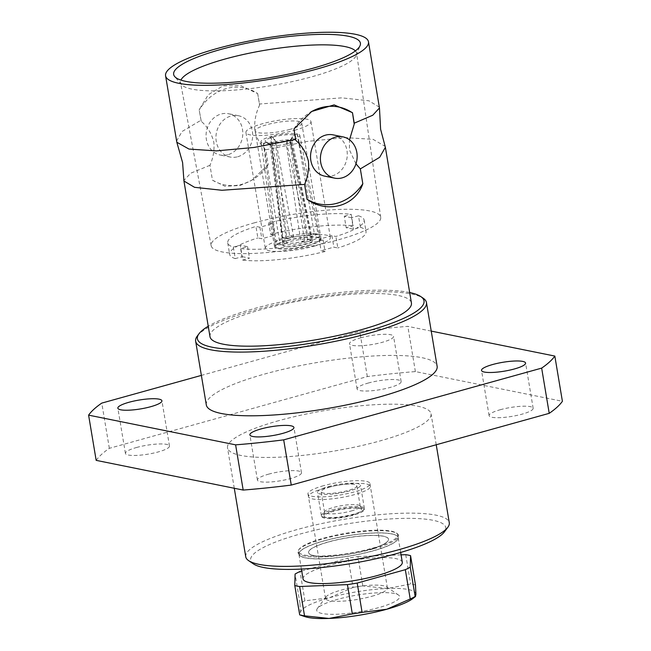 <?xml version="1.0" encoding="UTF-8"?>
<svg xmlns="http://www.w3.org/2000/svg" width="651" height="651" viewBox="0 0 651 651"><rect width="100%" height="100%" fill="white"/><g stroke="black" fill="none" stroke-linecap="round" stroke-linejoin="round"><path stroke-width="0.49" stroke-dasharray="3.25 2.44" d="M330.147 486.997A18.082 3.637 -9.5 0 0 321.146 491.774A18.082 3.637 -9.5 0 0 339.586 492.376A18.082 3.637 -9.5 0 0 356.821 485.801A18.082 3.637 -9.5 0 0 330.147 486.997M351.239 510.994A18.082 3.637 -9.5 0 0 360.239 506.226A18.082 3.637 -9.5 0 0 360.174 506.03A18.082 3.637 -9.5 0 0 333.564 507.422A18.082 3.637 -9.5 0 0 324.556 511.987A18.082 3.637 -9.5 0 0 324.564 512.191A18.082 3.637 -9.5 0 0 351.239 510.994M352.394 514.933A19.148 3.849 -9.5 0 0 361.866 509.676A19.148 3.849 -9.5 0 0 342.41 509.245A19.148 3.849 -9.5 0 0 324.149 515.991A19.148 3.849 -9.5 0 0 333.377 517.944A19.148 3.849 -9.5 0 0 352.394 514.933M332.58 510.929A21.418 4.305 170.5 0 1 354.038 507.552A21.418 4.305 170.5 0 1 364.161 509.831A21.418 4.305 170.5 0 1 343.752 517.293A21.418 4.305 170.5 0 1 322.025 516.886A21.418 4.305 170.5 0 1 332.58 510.929M332.213 509.863A21.808 4.386 170.5 0 1 364.381 508.415A21.808 4.386 170.5 0 1 364.373 508.748A21.808 4.386 170.5 0 1 343.598 516.341A21.808 4.386 170.5 0 1 321.48 515.926A21.808 4.386 170.5 0 1 321.366 515.616A21.808 4.386 170.5 0 1 332.213 509.863M328.324 486.631A21.808 4.386 170.5 0 1 360.491 485.19A21.808 4.386 170.5 0 1 339.708 493.116A21.808 4.386 170.5 0 1 317.476 492.384A21.808 4.386 170.5 0 1 328.324 486.631M323.604 485.679A31.476 6.331 -9.5 0 0 307.947 494.028A31.476 6.331 -9.5 0 0 340.025 495.029A31.476 6.331 -9.5 0 0 370.037 483.636A31.476 6.331 -9.5 0 0 323.604 485.679M324.1 488.364A31.378 6.315 -9.5 0 0 308.476 496.64A31.378 6.315 -9.5 0 0 308.493 496.68A31.378 6.315 -9.5 0 0 354.762 494.557A31.378 6.315 -9.5 0 0 370.386 486.33A31.378 6.315 -9.5 0 0 370.378 486.281A31.378 6.315 -9.5 0 0 324.1 488.364M371.786 596.3A31.378 6.315 -9.5 0 0 387.41 588.024A31.378 6.315 -9.5 0 0 386.531 586.852A31.378 6.315 -9.5 0 0 355.413 586.974A31.378 6.315 -9.5 0 0 325.956 596.991A31.378 6.315 -9.5 0 0 325.508 598.383A31.378 6.315 -9.5 0 0 329.552 600.686A31.378 6.315 -9.5 0 0 371.786 596.3M412.799 598.586A58.509 11.767 -9.5 0 0 415.908 594.29A58.509 11.767 -9.5 0 0 387.321 588.512A58.509 11.767 -9.5 0 0 329.593 597.708A58.509 11.767 -9.5 0 0 300.445 612.672L299.688 614.861M415.468 584.98A64.888 13.053 -9.5 0 0 410.635 584.004L387.321 588.512L362.827 585.9A64.888 13.053 -9.5 0 0 353.054 587.454L329.593 597.708L304.928 600.832A64.888 13.053 -9.5 0 0 299.997 603.371L300.445 612.672A58.509 11.767 -9.5 0 0 304.937 616.635M322.147 613.502A42.014 8.455 170.5 0 1 317.33 608.555A42.014 8.455 170.5 0 1 356.781 595.144A42.014 8.455 170.5 0 1 398.445 594.981A42.014 8.455 170.5 0 1 373.528 608.978A42.014 8.455 170.5 0 1 322.147 613.502M299.997 603.371L295.09 574.044M304.928 600.832L300.021 571.505M362.827 585.9L357.912 556.572A64.888 13.053 -9.5 0 0 348.147 558.127L353.054 587.454M405.728 554.676L410.635 584.004M301.73 571.033L348.147 558.127M357.912 556.572L401.057 554.864M303.049 578.902A50.314 10.123 170.5 0 1 339.147 562.895A50.314 10.123 170.5 0 1 395.816 558.599A50.314 10.123 170.5 0 1 402.294 562.293M290.566 241.48A14.892 2.995 170.5 0 1 312.529 240.496A14.892 2.995 170.5 0 1 298.337 245.907A14.892 2.995 170.5 0 1 283.152 245.411A14.892 2.995 170.5 0 1 290.566 241.48M391.682 533.934A50.314 10.123 -9.5 0 0 335.021 538.231A50.314 10.123 -9.5 0 0 298.923 554.237A50.314 10.123 -9.5 0 0 350.214 555.913A50.314 10.123 -9.5 0 0 398.168 537.628A50.314 10.123 -9.5 0 0 391.682 533.934M304.538 240.935A14.892 2.995 170.5 0 1 282.575 241.92A14.892 2.995 170.5 0 1 282.567 241.903A14.892 2.995 170.5 0 1 289.988 237.997A14.892 2.995 170.5 0 1 311.943 236.988A14.892 2.995 170.5 0 1 311.951 237.005A14.892 2.995 170.5 0 1 304.538 240.935M328.739 541.925A40.525 8.154 170.5 0 1 388.517 539.24A40.525 8.154 170.5 0 1 349.888 553.968A40.525 8.154 170.5 0 1 308.574 552.618A40.525 8.154 170.5 0 1 328.739 541.925M267.065 142.317A15.421 3.1 170.5 0 1 265.608 141.78A15.421 3.1 170.5 0 1 272.671 137.19L275.308 141.755A11.173 2.246 -9.5 0 0 270.059 144.595A11.173 2.246 -9.5 0 0 270.377 145.027A11.173 2.246 -9.5 0 0 271.329 145.393L282.99 242.229A14.883 2.995 -9.5 0 0 286.831 243.01L280.101 244.882L263.606 143.261A19.676 3.955 -9.5 0 0 289.809 140.543L287.742 140.234A15.421 3.1 170.5 0 1 267.276 142.357L271.687 145.466A11.173 2.246 -9.5 0 0 286.22 143.961L300.852 241.554A14.883 2.995 -9.5 0 0 304.489 240.667A14.883 2.995 -9.5 0 0 307.606 239.674L286.847 143.781L288.116 140.128L290.167 140.437A19.676 3.955 -9.5 0 0 299.777 135.278A19.676 3.955 -9.5 0 0 297.352 133.878L293.723 135.001L290.834 140.144L311.447 236.167A14.883 2.995 -9.5 0 0 307.597 235.385L314.327 233.514L297.141 133.829A19.676 3.955 -9.5 0 0 270.938 136.555L273.046 137.084L275.943 141.576L293.577 236.842A14.883 2.995 -9.5 0 0 286.831 238.722L282.99 237.94L270.572 136.653A19.676 3.955 -9.5 0 0 260.961 141.772A19.676 3.955 -9.5 0 0 263.395 143.22L267.065 142.317L271.329 145.393M287.742 140.234L286.22 143.961M286.847 143.781A11.173 2.246 -9.5 0 0 291.941 141.422A11.173 2.246 -9.5 0 0 292.096 140.909A11.173 2.246 -9.5 0 0 290.834 140.144M293.723 135.001A15.421 3.1 170.5 0 1 295.383 136.8A15.421 3.1 170.5 0 1 288.116 140.128M273.046 137.084A15.421 3.1 170.5 0 1 293.511 134.96L290.468 140.071A11.173 2.246 -9.5 0 0 275.943 141.576M271.687 145.466L286.831 243.01M275.308 141.755L286.831 238.722M290.468 140.071L307.597 235.385M328.722 541.827A40.525 8.154 -9.5 0 0 308.558 552.512A40.525 8.154 -9.5 0 0 349.872 553.871A40.525 8.154 -9.5 0 0 388.501 539.134A40.525 8.154 -9.5 0 0 328.722 541.827M272.671 137.19L270.572 136.653M263.395 143.22L276.252 244.101L282.99 242.229M276.252 244.101A22.549 4.533 -9.5 0 0 280.101 244.882M267.276 142.357L263.606 143.261M289.809 140.543L304.692 242.327L300.852 241.554M304.692 242.327A22.549 4.533 -9.5 0 0 308.021 241.48A22.549 4.533 -9.5 0 0 311.438 240.455L307.606 239.674M311.438 240.455L290.167 140.437M297.352 133.878L318.176 234.295L311.447 236.167M318.176 234.295A22.549 4.533 -9.5 0 0 314.327 233.514M293.511 134.96L297.141 133.829M270.938 136.555L289.744 236.069L293.577 236.842M289.744 236.069A22.549 4.533 -9.5 0 0 282.99 237.94M323.946 540.859A50.314 10.123 170.5 0 1 398.152 537.523A50.314 10.123 170.5 0 1 350.197 555.808A50.314 10.123 170.5 0 1 298.907 554.131A50.314 10.123 170.5 0 1 323.946 540.859M308.037 241.545A22.549 4.533 -9.5 0 0 319.47 235.54A22.549 4.533 -9.5 0 0 319.462 235.516A22.549 4.533 -9.5 0 0 286.204 237.037A22.549 4.533 -9.5 0 0 274.982 242.961A22.549 4.533 -9.5 0 0 274.982 242.986A22.549 4.533 -9.5 0 0 308.037 241.545M304.945 555.148A50.314 10.123 -9.5 0 0 372.665 548.126A50.314 10.123 -9.5 0 0 397.704 534.853A50.314 10.123 -9.5 0 0 396.304 532.974A50.314 10.123 -9.5 0 0 323.498 538.19A50.314 10.123 -9.5 0 0 299.167 549.232A50.314 10.123 -9.5 0 0 298.459 551.462A50.314 10.123 -9.5 0 0 304.945 555.148M286.822 240.724A22.549 4.533 -9.5 0 0 275.601 246.672A22.549 4.533 -9.5 0 0 298.589 247.429A22.549 4.533 -9.5 0 0 320.089 239.234A22.549 4.533 -9.5 0 0 286.822 240.724M373.153 548.915A51.063 10.27 170.5 0 1 319.21 557.036A51.063 10.27 170.5 0 1 298.565 550.038A51.063 10.27 170.5 0 1 346.503 533.747A51.063 10.27 170.5 0 1 397.143 533.543A51.063 10.27 170.5 0 1 373.153 548.915M309.38 245.289A23.615 4.752 170.5 0 1 274.551 246.851A23.615 4.752 170.5 0 1 297.059 238.266A23.615 4.752 170.5 0 1 321.138 239.055A23.615 4.752 170.5 0 1 309.38 245.289M253.385 563.88A98.928 19.904 170.5 0 1 299.867 534.105A98.928 19.904 170.5 0 1 404.369 518.367A98.928 19.904 170.5 0 1 444.364 531.924M289.988 129.37A23.615 4.752 170.5 0 1 255.151 130.932A23.615 4.752 170.5 0 1 277.66 122.347A23.615 4.752 170.5 0 1 301.738 123.137A23.615 4.752 170.5 0 1 289.988 129.37M245.744 556.792A103.183 20.759 170.5 0 1 297.1 529.572A103.183 20.759 170.5 0 1 435.983 515.161A103.183 20.759 170.5 0 1 449.28 522.729M294.561 130.29A32.973 6.632 -9.5 0 0 310.966 121.591A32.973 6.632 -9.5 0 0 277.35 120.492A32.973 6.632 -9.5 0 0 245.923 132.478A32.973 6.632 -9.5 0 0 294.561 130.29M278.864 420.636A103.183 20.759 -9.5 0 0 227.516 447.855A103.183 20.759 -9.5 0 0 332.71 451.298A103.183 20.759 -9.5 0 0 431.052 413.792A103.183 20.759 -9.5 0 0 278.864 420.636M313.961 246.208A32.973 6.632 -9.5 0 0 330.366 237.509A32.973 6.632 -9.5 0 0 296.75 236.411A32.973 6.632 -9.5 0 0 265.323 248.397A32.973 6.632 -9.5 0 0 313.961 246.208M368.189 383.065A22.337 4.492 170.5 0 1 401.138 381.584A22.337 4.492 170.5 0 1 379.842 389.705A22.337 4.492 170.5 0 1 357.074 388.964A22.337 4.492 170.5 0 1 368.189 383.065M500.204 409.748A22.337 4.492 170.5 0 1 533.153 408.267A22.337 4.492 170.5 0 1 511.865 416.388A22.337 4.492 170.5 0 1 489.088 415.639A22.337 4.492 170.5 0 1 500.204 409.748M268.546 474.172A22.337 4.492 170.5 0 1 301.494 472.691A22.337 4.492 170.5 0 1 280.207 480.812A22.337 4.492 170.5 0 1 257.43 480.064A22.337 4.492 170.5 0 1 268.546 474.172M136.531 447.497A22.337 4.492 170.5 0 1 169.48 446.016A22.337 4.492 170.5 0 1 148.184 454.129A22.337 4.492 170.5 0 1 125.415 453.389A22.337 4.492 170.5 0 1 136.531 447.497M96.169 460.363A239.34 48.15 170.5 0 1 109.344 448.319L367.31 376.571A239.34 48.15 170.5 0 1 415.387 371.583L562.399 401.293M268.717 222.886L272.679 223.692L259.912 227.24L255.949 226.442A69.144 13.907 -9.5 0 0 227.728 242.864A69.144 13.907 -9.5 0 0 233.343 247.103L235.271 258.61L242.221 256.673L240.292 245.175L247.575 246.648L240.618 248.576A69.144 13.907 -9.5 0 0 323.124 240.016L319.161 239.21L331.929 235.662L335.892 236.459A69.144 13.907 -9.5 0 0 364.112 220.038A69.144 13.907 -9.5 0 0 358.498 215.798L360.418 227.297L353.469 229.233L346.194 227.76L353.143 225.824L351.223 214.325A69.144 13.907 -9.5 0 0 268.717 222.886L270.645 234.393A69.144 13.907 170.5 0 1 353.143 225.824M270.645 234.393L274.6 235.19L261.832 238.746L257.869 237.94L255.949 226.442M235.271 258.61A69.144 13.907 170.5 0 1 229.648 254.362A69.144 13.907 170.5 0 1 257.869 237.94M242.221 256.673L249.496 258.146L242.546 260.083L240.618 248.576M323.124 240.016L325.044 251.514A69.144 13.907 170.5 0 1 242.546 260.083M325.044 251.514L321.089 250.716L333.857 247.168L337.82 247.966L335.892 236.459M360.418 227.297A69.144 13.907 170.5 0 1 366.041 231.544A69.144 13.907 170.5 0 1 337.82 247.966M431.231 331.099L407.819 326.363A239.34 48.15 -9.5 0 0 359.743 331.359L201.371 375.399M415.387 371.583L407.819 326.363M367.31 376.571L359.743 331.359M109.344 448.319L101.776 403.099M360.621 337.853A22.337 4.492 170.5 0 1 393.57 336.372A22.337 4.492 170.5 0 1 372.282 344.485A22.337 4.492 170.5 0 1 349.506 343.744A22.337 4.492 170.5 0 1 360.621 337.853M247.575 246.648L249.496 258.146M319.161 239.21L321.089 250.716M331.929 235.662L333.857 247.168M358.498 215.798L351.548 217.727L353.469 229.233M351.548 217.727L344.265 216.254L346.194 227.76M344.265 216.254L351.223 214.325M272.679 223.692L274.6 235.19M259.912 227.24L261.832 238.746M233.343 247.103L240.292 245.175M206.31 404.922A117.009 23.542 170.5 0 1 264.542 374.056A117.009 23.542 170.5 0 1 437.122 366.293M227.842 154.743A21.06 18.261 -78.6 0 1 220.266 155.036A21.06 18.261 -78.6 0 1 206.538 130.778A21.06 18.261 -78.6 0 1 228.607 113.746A21.06 18.261 -78.6 0 1 242.807 133.675A21.06 18.261 -78.6 0 1 227.842 154.743M253.914 222.959A85.965 17.292 170.5 0 1 380.713 217.328A85.965 17.292 170.5 0 1 298.776 248.503A85.965 17.292 170.5 0 1 211.152 245.704A85.965 17.292 170.5 0 1 253.914 222.959M197.31 336.022A117.009 23.542 170.5 0 1 253.882 310.332A117.009 23.542 170.5 0 1 423.207 298.223M333.084 134.855A21.06 18.261 -78.6 0 1 346.804 159.121A21.06 18.261 -78.6 0 1 324.735 176.144M237.721 156.736A21.06 18.261 101.4 0 0 252.686 135.668A21.06 18.261 101.4 0 0 238.486 115.74A21.06 18.261 101.4 0 0 216.417 132.771A21.06 18.261 101.4 0 0 230.145 157.029A21.06 18.261 101.4 0 0 237.721 156.736M355.373 50.9A89.244 17.951 170.5 0 1 356.585 53.211A89.244 17.951 170.5 0 1 356.3 55.351A89.244 17.951 170.5 0 1 271.508 85.582A89.244 17.951 170.5 0 1 181.491 84.597A89.244 17.951 170.5 0 1 180.539 82.677A89.244 17.951 170.5 0 1 180.921 80.097M409.682 292.535A114.885 23.11 -9.5 0 0 306.898 297.043A114.885 23.11 -9.5 0 0 208.247 326.249M355.967 163.824L349.408 149.803L349.497 139.819M293.959 128.955L293.918 128.947A49.468 42.876 -78.6 0 1 309.892 112.59A49.468 42.876 -78.6 0 1 310.755 112.062M293.918 128.947L295.839 140.421M257.698 93.598L259.619 105.071C255.705 113.274 254.102 121.81 254.81 130.688C256.689 138.362 260.327 144.725 265.738 149.787L268.228 164.638L251.799 180.254L240.024 185.519L224.904 186.259L212.446 180.148L209.964 165.297C213.276 157.811 214.561 150.08 213.813 142.089C211.624 133.626 207.433 126.693 201.249 121.306L199.133 109.791L208.328 94.68L223 85.867L240.724 85.655L257.698 93.598A49.468 42.876 101.4 0 0 199.328 109.832M212.446 180.148A49.468 42.876 101.4 0 0 253.329 179.302A49.468 42.876 101.4 0 0 268.228 164.638M209.964 165.297L190.71 173.207L183.899 180.433M209.988 336.689A102.117 20.539 170.5 0 1 260.815 309.754A102.117 20.539 170.5 0 1 411.432 302.975M201.249 121.306L199.133 109.791M176.519 141.153L182.085 131.486L200.89 120.297M265.738 149.787L307.63 141.357L345.591 137.613L373.096 139.363L385.132 146.361M379.419 107.203L368.881 100.783L341.718 97.853L259.407 104.022L257.65 93.516M259.407 104.022L259.619 105.071M360.239 506.226L356.821 485.801M324.564 512.191L321.146 491.774M324.556 511.987L324.149 515.991M360.174 506.03L361.866 509.676M364.161 509.831L364.373 508.748M322.025 516.886L321.48 515.926M364.381 508.415L360.491 485.19M321.366 515.616L317.476 492.384M370.386 486.33L370.037 483.636M308.493 496.68L307.947 494.028M387.41 588.024L370.378 486.281M325.508 598.383L308.476 496.64M325.956 596.991L317.33 608.555M386.531 586.852L398.445 594.981M400.658 552.471L398.168 537.628M301.405 569.08L298.923 554.237M312.529 240.496L292.096 140.909M283.152 245.411L282.575 241.92M270.377 145.027L265.608 141.78M291.941 141.422L295.383 136.8M270.059 144.595L282.567 241.903M260.961 141.772L274.982 242.961M299.777 135.278L319.462 235.516M398.152 537.523L397.704 534.853M298.907 554.131L298.459 551.462M320.089 239.234L319.47 235.54M275.601 246.672L274.982 242.986M299.167 549.232L298.565 550.038M396.304 532.974L397.143 533.543M255.151 130.932L274.551 246.851M301.738 123.137L321.138 239.055M436.235 444.755L431.052 413.792M234.279 488.266L227.516 447.855M245.923 132.478L265.323 248.397M310.966 121.591L330.366 237.509M169.48 446.016L161.912 400.796M125.415 453.389L117.847 408.169M301.494 472.691L293.926 427.471M257.43 480.064L249.862 434.844M533.153 408.267L525.585 363.046M489.088 415.639L481.52 370.419M401.138 381.584L393.57 336.372M357.074 388.964L349.506 343.744M364.112 220.038L366.041 231.544M227.728 242.864L229.648 254.362M238.486 115.74L228.607 113.746M230.145 157.029L220.266 155.036M380.713 217.328L356.585 53.211M211.152 245.704L180.539 82.677M356.3 55.351L360.117 45.505M181.491 84.597L174.688 76.541M253.329 179.302L251.799 180.254M309.892 112.59L311.683 111.476"/><path stroke-width="0.98" d="M304.53 615.838L329.024 618.45A58.509 11.767 -9.5 0 1 304.937 616.635L299.688 614.861A64.888 13.053 -9.5 0 0 304.53 615.838L299.615 586.51A64.888 13.053 -9.5 0 1 294.781 585.534L299.688 614.861M352.337 613.942L329.024 618.45A58.509 11.767 170.5 0 0 386.759 609.255L410.228 599.001L405.321 569.682L357.196 583.06A64.888 13.053 -9.5 0 1 347.431 584.614L352.337 613.942A64.888 13.053 -9.5 0 0 362.102 612.388L386.759 609.255A58.509 11.767 -9.5 0 0 412.799 598.586L415.501 596.519L415.908 594.29L415.468 584.98L410.561 555.653A64.888 13.053 -9.5 0 0 405.728 554.676L401.057 554.864M410.228 599.001A64.888 13.053 -9.5 0 0 415.159 596.471L410.252 567.143A64.888 13.053 -9.5 0 1 405.321 569.682M301.73 571.033L300.021 571.505A64.888 13.053 -9.5 0 0 295.09 574.044L294.781 585.534M357.196 583.06L362.102 612.388M410.561 555.653L410.252 567.143M347.431 584.614L299.615 586.51M400.658 552.471L402.294 562.293A50.314 10.123 170.5 0 1 354.339 580.578A50.314 10.123 170.5 0 1 303.049 578.902L301.405 569.08M436.235 444.755L449.28 522.729A103.183 20.759 170.5 0 1 447.815 527.302L444.364 531.924A98.928 19.904 170.5 0 1 351.483 563.497A98.928 19.904 170.5 0 1 253.385 563.88L248.617 560.633A103.183 20.759 170.5 0 1 245.744 556.792L234.279 488.266M447.815 527.302A103.183 20.759 170.5 0 1 350.938 560.234A103.183 20.759 170.5 0 1 248.617 560.633M554.831 356.073L562.399 401.293A239.34 48.15 170.5 0 1 549.224 413.336L291.257 485.076A239.34 48.15 170.5 0 1 243.181 490.065L96.169 460.363L88.601 415.143L235.613 444.845A239.34 48.15 -9.5 0 0 283.69 439.856L541.656 368.116A239.34 48.15 -9.5 0 0 554.831 356.073L431.231 331.099M283.69 439.856L291.257 485.076M549.224 413.336L541.656 368.116M201.371 375.399L101.776 403.099A239.34 48.15 -9.5 0 0 88.601 415.143M243.181 490.065L235.613 444.845M128.963 402.277A22.337 4.492 170.5 0 1 161.912 400.796A22.337 4.492 170.5 0 1 140.616 408.909A22.337 4.492 170.5 0 1 117.847 408.169A22.337 4.492 170.5 0 1 128.963 402.277M260.978 428.952A22.337 4.492 170.5 0 1 293.926 427.471A22.337 4.492 170.5 0 1 272.639 435.592A22.337 4.492 170.5 0 1 249.862 434.844A22.337 4.492 170.5 0 1 260.978 428.952M492.636 364.527A22.337 4.492 170.5 0 1 525.585 363.046A22.337 4.492 170.5 0 1 504.297 371.168A22.337 4.492 170.5 0 1 481.52 370.419A22.337 4.492 170.5 0 1 492.636 364.527M420.823 296.596L423.207 298.223A117.009 23.542 170.5 0 1 426.462 302.577L437.122 366.293A117.009 23.542 170.5 0 1 325.598 408.82A117.009 23.542 170.5 0 1 206.31 404.922L195.65 341.205A117.009 23.542 170.5 0 1 197.31 336.022L199.035 333.711A114.885 23.11 -9.5 0 0 245.484 349.449A114.885 23.11 -9.5 0 0 366.847 331.18A114.885 23.11 -9.5 0 0 420.823 296.596A114.885 23.11 -9.5 0 0 409.682 292.535M335.379 137.149A21.06 18.261 101.4 0 0 320.414 158.217A21.06 18.261 101.4 0 0 334.614 178.146A21.06 18.261 101.4 0 0 356.683 161.114A21.06 18.261 101.4 0 0 342.955 136.856A21.06 18.261 101.4 0 0 335.379 137.149M426.462 302.577A117.009 23.542 170.5 0 1 368.23 333.442A117.009 23.542 170.5 0 1 210.729 349.79A117.009 23.542 170.5 0 1 195.65 341.205M334.614 178.146L324.735 176.144A21.06 18.261 -78.6 0 1 310.535 156.224A21.06 18.261 -78.6 0 1 325.5 135.156A21.06 18.261 -78.6 0 1 333.084 134.855L342.955 136.856M180.921 80.097A89.244 17.951 170.5 0 1 224.937 59.062A89.244 17.951 170.5 0 1 345.071 46.595A89.244 17.951 170.5 0 1 355.373 50.9M208.247 326.249A114.885 23.11 -9.5 0 0 199.035 333.711M349.497 139.819L354.209 124.186L352.476 112.68L334.142 104.884L311.683 111.476L293.959 128.955L295.839 140.421C302.031 145.816 306.222 152.741 308.411 161.204C309.16 169.195 307.874 176.926 304.562 184.412L307.044 199.263C327.111 213.951 355.226 206.375 362.819 183.753A49.468 42.876 -78.6 0 1 307.044 199.263M362.819 183.753L360.337 168.902L355.967 163.824M310.755 112.062A49.468 42.876 -78.6 0 1 352.289 112.713M220.77 49.452A94.672 19.042 -9.5 0 0 174.688 76.541A94.672 19.042 -9.5 0 0 270.173 77.583A94.672 19.042 -9.5 0 0 360.117 45.505A94.672 19.042 -9.5 0 0 317.363 34.462A94.672 19.042 -9.5 0 0 220.77 49.452M295.717 139.46L254.012 147.468L216.327 150.894L188.977 149.063L176.828 142.252L182.606 162.612L183.94 181.019L194.543 187.309L221.926 190.271L304.562 184.412M354.209 124.186L354.234 123.185L372.754 115.227L379.46 107.952L380.615 129.28L385.376 147.305L411.432 302.975A102.117 20.539 170.5 0 1 314.099 340.091A102.117 20.539 170.5 0 1 209.988 336.689L183.94 181.019M216.767 48.638A102.866 20.694 -9.5 0 0 165.574 75.776A102.866 20.694 -9.5 0 0 270.442 79.202A102.866 20.694 -9.5 0 0 368.482 41.819A102.866 20.694 -9.5 0 0 216.767 48.638M176.828 142.252L165.574 75.776M385.376 147.305L379.647 157.322L360.337 168.902M354.234 123.185L352.476 112.68M379.46 107.952L368.482 41.819"/></g></svg>
